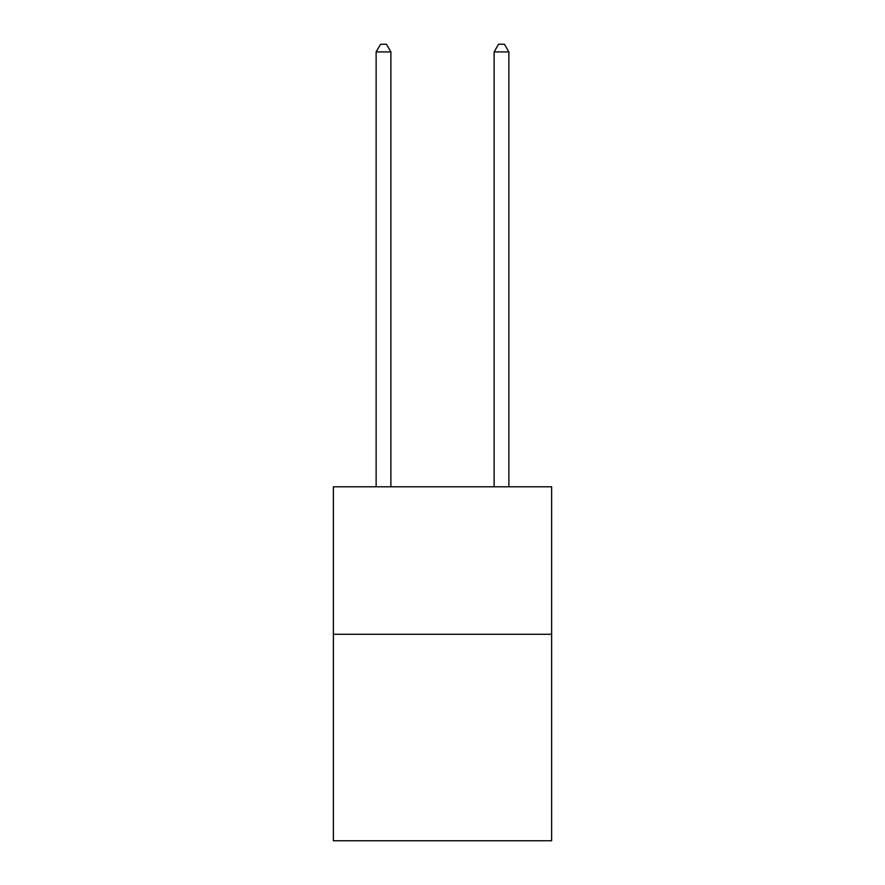 <?xml version="1.0" encoding="UTF-8"?>
<svg xmlns="http://www.w3.org/2000/svg" width="885" height="885" viewBox="0 0 885 885"><rect width="100%" height="100%" fill="white"/><g stroke="black" fill="none" stroke-linecap="round" stroke-linejoin="round"><path stroke-width="1.33" d="M551.632 634.279L551.632 840.75L333.368 840.75L333.368 486.805L551.632 486.805L551.632 634.279L333.368 634.279M390.882 486.805L390.882 51.916L376.136 51.916L376.136 486.805M376.136 51.916L380.561 44.25L386.457 44.25L390.882 51.916M508.864 486.805L508.864 51.916L494.118 51.916L494.118 486.805M494.118 51.916L498.543 44.25L504.439 44.25L508.864 51.916"/></g></svg>

